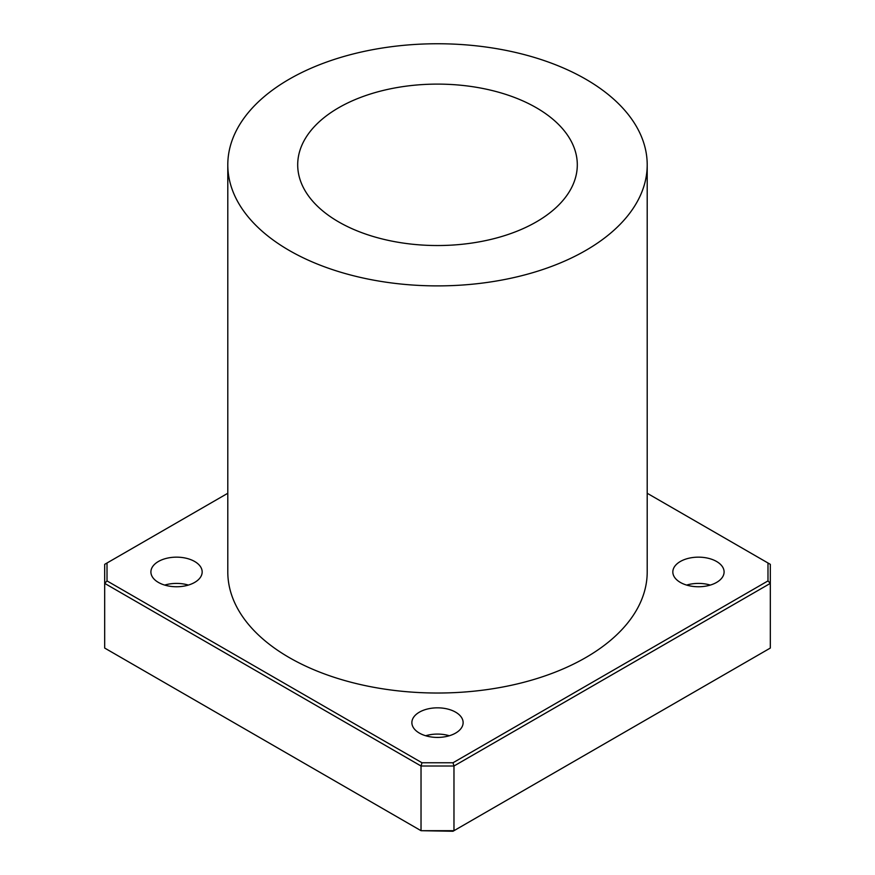 <?xml version="1.0" encoding="UTF-8"?>
<svg xmlns="http://www.w3.org/2000/svg" width="875" height="875" viewBox="0 0 875 875"><rect width="100%" height="100%" fill="white"/><g stroke="black" fill="none" stroke-linecap="round" stroke-linejoin="round"><path stroke-width="1.31" d="M647.205 493.27L767.987 562.997L767.987 580.913L453.009 762.759L453.972 766.008L770.317 583.373L767.987 580.913M107.013 580.913L107.013 562.997L104.683 564.342L104.683 648.058L421.028 830.692L453.972 830.692L453.972 766.008L421.028 766.008L421.991 762.759L107.013 580.913L104.683 583.373L421.028 766.008L421.028 830.692L453.009 831.25L770.317 648.058L770.317 564.342L767.987 562.997M107.013 562.997L227.795 493.27M453.009 762.759L421.991 762.759M647.205 164.817L647.205 571.955A209.705 121.067 180 0 1 517.748 683.812A209.705 121.067 180 0 1 289.22 657.562A209.705 121.067 180 0 1 227.795 571.955L227.795 164.817A209.705 121.067 180 0 1 437.5 43.75A209.705 121.067 180 0 1 647.205 164.817A209.705 121.067 180 0 1 517.748 276.675A209.705 121.067 180 0 1 289.22 250.436A209.705 121.067 180 0 1 227.795 164.817M419.377 733.086A25.627 14.798 180 0 1 411.873 722.619A25.627 14.798 180 0 1 437.5 707.831A25.627 14.798 180 0 1 463.127 722.619A25.627 14.798 180 0 1 447.311 736.291A25.627 14.798 180 0 1 419.377 733.086M680.345 582.422A25.627 14.798 180 0 1 672.831 571.955A25.627 14.798 180 0 1 698.469 557.156A25.627 14.798 180 0 1 724.095 571.955A25.627 14.798 180 0 1 708.28 585.627A25.627 14.798 180 0 1 680.345 582.422M158.408 582.422A25.627 14.798 180 0 1 150.905 571.955A25.627 14.798 180 0 1 176.531 557.156A25.627 14.798 180 0 1 202.169 571.955A25.627 14.798 180 0 1 186.342 585.627A25.627 14.798 180 0 1 158.408 582.422M164.708 585.08A25.627 14.798 180 0 1 188.366 585.08M686.634 585.08A25.627 14.798 180 0 1 710.292 585.08M425.666 735.755A25.627 14.798 180 0 1 449.334 735.755M338.647 221.9A139.803 80.719 180 0 1 297.697 164.817A139.803 80.719 180 0 1 437.5 84.109A139.803 80.719 180 0 1 577.303 164.817A139.803 80.719 180 0 1 490.995 239.389A139.803 80.719 180 0 1 338.647 221.9"/></g></svg>
